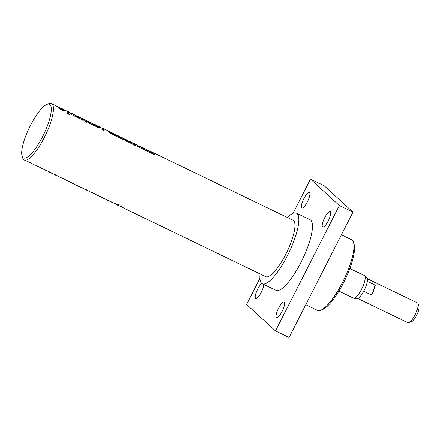 <?xml version="1.0" encoding="UTF-8"?>
<svg xmlns="http://www.w3.org/2000/svg" width="441" height="441" viewBox="0 0 441 441"><rect width="100%" height="100%" fill="white"/><g stroke="black" fill="none" stroke-linecap="round" stroke-linejoin="round"><path stroke-width="0.66" d="M284.241 302.151A8.622 2.299 115.8 0 1 282.257 311.114A8.622 2.299 115.8 0 1 276.59 317.575A8.622 2.299 115.8 0 1 278.265 308.816A8.622 2.299 115.8 0 1 284.087 302.046A8.622 2.299 115.8 0 1 284.241 302.151M263.784 284.423A8.622 2.299 115.8 0 1 260.565 293.634A8.622 2.299 115.8 0 1 255.752 298.485A8.622 2.299 115.8 0 1 256.574 291.65A8.622 2.299 115.8 0 1 261.822 283.403M330.37 211.614A8.622 2.299 115.8 0 1 328.385 220.577A8.622 2.299 115.8 0 1 322.718 227.043A8.622 2.299 115.8 0 1 324.394 218.284A8.622 2.299 115.8 0 1 330.215 211.509A8.622 2.299 115.8 0 1 330.37 211.614M309.532 192.524A8.622 2.299 115.8 0 1 307.553 201.487A8.622 2.299 115.8 0 1 301.881 207.948A8.622 2.299 115.8 0 1 303.557 199.189A8.622 2.299 115.8 0 1 309.378 192.419A8.622 2.299 115.8 0 1 309.532 192.524M339.344 205.539L352.954 212.11L324.102 185.672L310.492 179.101L339.344 205.539L275.476 330.893L246.624 304.455L259.942 278.315M352.954 212.11L289.081 337.464L275.476 330.893M293.078 213.279L310.492 179.101M260.096 273.938A39.194 10.441 -64.2 0 0 262.329 283.717L275.939 290.294A39.194 10.441 -64.2 0 0 302.388 259.54A39.194 10.441 -64.2 0 0 310.029 219.701L296.424 213.13A39.194 10.441 -64.2 0 0 287.372 217.463M341.373 234.838L351.532 239.744A39.194 10.441 115.8 0 1 353.467 242.374A39.194 10.441 115.8 0 1 343.892 279.583A39.194 10.441 115.8 0 1 320.706 310.216A39.194 10.441 115.8 0 1 317.443 310.337L305.773 304.703M31.758 163.368L24.2 160.011A31.355 8.357 -64.2 0 0 45.362 135.404A31.355 8.357 -64.2 0 0 51.476 103.536A31.355 8.357 -64.2 0 0 48.863 103.635L46.95 104.385A29.79 7.938 115.8 0 1 43.62 134.566A29.79 7.938 115.8 0 1 22.05 155.943A29.79 7.938 115.8 0 1 30.385 125.536A29.79 7.938 115.8 0 1 46.95 104.385M31.702 163.468L34.464 164.962A31.355 8.357 -64.2 0 0 34.585 165.028A31.355 8.357 -64.2 0 0 35.671 165.259L38.378 166.566A31.355 8.357 115.8 0 1 37.292 166.334A31.355 8.357 115.8 0 1 36.432 165.623M39.729 167.216L37.292 166.334M39.679 167.315L42.435 168.815A31.355 8.357 -64.2 0 0 42.562 168.875A31.355 8.357 -64.2 0 0 43.648 169.107L46.349 170.413A31.355 8.357 115.8 0 1 45.263 170.182A31.355 8.357 115.8 0 1 44.409 169.476M45.263 170.182L45.858 170.469A31.355 8.357 -64.2 0 0 46.944 170.7L49.646 172.007A31.355 8.357 115.8 0 1 48.56 171.775A31.355 8.357 115.8 0 1 47.7 171.069M48.56 171.775L49.1 172.034A31.355 8.357 -64.2 0 0 50.186 172.271L52.892 173.572A31.355 8.357 115.8 0 1 51.806 173.341A31.355 8.357 115.8 0 1 50.947 172.635M51.806 173.341L52.744 173.793A31.355 8.357 -64.2 0 0 53.83 174.03L56.536 175.331A31.355 8.357 115.8 0 1 55.45 175.099A31.355 8.357 115.8 0 1 54.59 174.393M57.848 175.97L55.45 175.099M57.793 176.069L60.555 177.563A31.355 8.357 -64.2 0 0 60.676 177.624A31.355 8.357 -64.2 0 0 61.762 177.861L64.469 179.167A31.355 8.357 115.8 0 1 63.383 178.93A31.355 8.357 115.8 0 1 62.523 178.225M63.383 178.93L64.011 179.239A31.355 8.357 -64.2 0 0 64.43 179.388L70.731 182.436A31.355 8.357 115.8 0 1 70.34 182.293L72.412 183.291A31.355 8.357 -64.2 0 0 72.649 183.39L71.337 182.706A31.355 8.357 -64.2 0 0 71.938 182.772L75.361 184.702A31.355 8.357 115.8 0 1 75.113 184.597L80.345 187.122A31.355 8.357 -64.2 0 0 81.431 187.359L84.132 188.665A31.355 8.357 115.8 0 1 83.046 188.428L83.729 188.759A31.355 8.357 -64.2 0 0 84.148 188.913L90.444 191.962A31.355 8.357 115.8 0 1 90.052 191.813A31.355 8.357 115.8 0 1 89.187 191.096M86.326 189.729L83.95 188.853M86.43 190.065L87.351 190.506A31.355 8.357 -64.2 0 0 87.765 190.661L86.844 190.214A31.355 8.357 115.8 0 1 86.43 190.065A31.355 8.357 115.8 0 1 86.221 189.95M87.765 190.661L87.555 190.292M124.952 208.4L123.05 207.661M116.385 204.53L118.563 205.583A31.355 8.357 -64.2 0 0 118.833 205.688L125.713 209.001A31.355 8.357 115.8 0 1 125.371 208.869A31.355 8.357 115.8 0 1 124.875 208.543M121.551 207.027L122.659 207.562A31.355 8.357 -64.2 0 0 123.006 207.694L121.898 207.16A31.355 8.357 115.8 0 1 121.551 207.027A31.355 8.357 115.8 0 1 121.44 206.967L121.451 206.945M123.111 207.463L122.675 207.259M119.23 204.762L116.49 204.166M114.004 203.097L113.558 203.003M118.695 204.85L118.574 205.137L116.385 204.183M116.876 204.111L116.463 204.216M90.052 191.813L90.648 192.1A31.355 8.357 -64.2 0 0 91.734 192.331L97.538 195.346A31.355 8.357 115.8 0 1 96.992 195.165L97.566 195.44A31.355 8.357 -64.2 0 0 98.652 195.672L101.353 196.978A31.355 8.357 115.8 0 1 100.267 196.747L101.204 197.199A31.355 8.357 -64.2 0 0 102.29 197.43L104.997 198.737A31.355 8.357 115.8 0 1 103.911 198.505L104.462 198.77A31.355 8.357 -64.2 0 0 105.548 199.007L108.249 200.308A31.355 8.357 115.8 0 1 107.163 200.076L107.725 200.352A31.355 8.357 -64.2 0 0 108.811 200.583L111.518 201.89A31.355 8.357 115.8 0 1 110.432 201.653L119.114 205.043A31.355 8.357 115.8 0 1 118.574 205.137M110.432 201.653A31.355 8.357 115.8 0 1 109.572 200.947M107.163 200.076A31.355 8.357 115.8 0 1 106.309 199.371M103.911 198.505A31.355 8.357 115.8 0 1 103.051 197.8M100.267 196.747A31.355 8.357 115.8 0 1 99.412 196.041M93.349 193.406L94.286 193.858A31.355 8.357 -64.2 0 0 94.71 194.012L93.773 193.56A31.355 8.357 115.8 0 1 93.349 193.406A31.355 8.357 115.8 0 1 92.494 192.7M94.71 194.012L94.462 193.665M96.992 195.165A31.355 8.357 115.8 0 1 96.11 194.426M83.046 188.428A31.355 8.357 115.8 0 1 82.191 187.723M75.113 184.597A31.355 8.357 115.8 0 1 74.259 183.897M70.34 182.293A31.355 8.357 115.8 0 1 69.469 181.576M66.613 180.209L64.237 179.333M66.718 180.545L67.633 180.986A31.355 8.357 -64.2 0 0 68.046 181.135L67.131 180.694A31.355 8.357 115.8 0 1 66.718 180.545A31.355 8.357 115.8 0 1 66.503 180.424M68.046 181.135L67.837 180.771M22.05 155.943L22.651 157.906A31.355 8.357 -64.2 0 0 24.2 160.011M125.371 208.869L265.741 276.661A31.355 8.357 -64.2 0 0 286.898 252.059A31.355 8.357 -64.2 0 0 293.011 220.186L150.921 151.566M151.246 151.952L154.433 154.708L151.252 153.17L148.959 150.976A31.355 8.357 115.8 0 1 149.604 152.377L146.903 151.07A31.355 8.357 -64.2 0 0 145.321 148.86L142.945 147.713M146.831 149.934A31.355 8.357 115.8 0 1 148.027 150.166A31.355 8.357 115.8 0 1 148.126 150.216L150.607 151.643M146.247 149.659L147.989 150.502L148.126 150.216L148.397 150.695M143.27 148.104L146.456 150.855L143.281 149.323L140.988 147.123A31.355 8.357 115.8 0 1 141.633 148.523L138.932 147.222A31.355 8.357 -64.2 0 0 137.349 145.012L136.76 144.725A31.355 8.357 115.8 0 1 138.336 146.936L135.635 145.629A31.355 8.357 -64.2 0 0 134.053 143.419L133.513 143.154A31.355 8.357 115.8 0 1 135.089 145.365L132.388 144.058A31.355 8.357 -64.2 0 0 130.806 141.853L129.869 141.396A31.355 8.357 115.8 0 1 131.451 143.606L128.744 142.3A31.355 8.357 -64.2 0 0 127.168 140.095L124.831 138.965M138.854 146.087A31.355 8.357 115.8 0 1 140.056 146.318A31.355 8.357 115.8 0 1 140.155 146.368L142.636 147.796M138.276 145.806L140.018 146.649L140.155 146.368L140.425 146.842M134.83 144.025L135.8 144.494A31.355 8.357 115.8 0 1 136.76 144.725M131.561 142.432L133.028 142.989A31.355 8.357 115.8 0 1 133.513 143.154M131.297 143.865L129.588 141.285A31.355 8.357 115.8 0 1 129.869 141.396M127.94 140.701L128.915 141.17A31.355 8.357 115.8 0 1 129.031 141.175L129.483 141.434M125.156 139.35L128.342 142.107L125.161 140.574L122.868 138.375A31.355 8.357 115.8 0 1 123.513 139.775L120.812 138.468A31.355 8.357 -64.2 0 0 119.23 136.263L118.601 135.955A31.355 8.357 115.8 0 1 119.39 136.578L115.768 134.83A31.355 8.357 115.8 0 1 116.259 135.602L117.174 136.049A31.355 8.357 -64.2 0 0 116.76 135.365L119.467 136.671A31.355 8.357 115.8 0 1 119.88 137.36L119.902 137.564M120.74 137.338A31.355 8.357 115.8 0 1 121.936 137.564A31.355 8.357 115.8 0 1 122.036 137.62L124.516 139.042M120.156 137.057L121.898 137.901L122.036 137.62L122.306 138.094M96.529 125.503L98.602 126.319A31.355 8.357 115.8 0 1 98.883 126.435A31.355 8.357 115.8 0 1 99.672 127.058L96.055 125.305A31.355 8.357 115.8 0 1 96.54 126.082L97.461 126.523A31.355 8.357 -64.2 0 0 97.048 125.845L99.749 127.151A31.355 8.357 115.8 0 1 100.168 127.84L100.184 128.039M96.055 125.305L96.392 126.352L96.943 126.776L97.461 126.523M96.899 126.12L99.605 127.427L100.019 128.105L100.168 127.84C100.388 128.392 99.434 128.171 97.307 127.173C95.223 126.132 94.06 125.327 93.828 124.753A31.355 8.357 -64.2 0 0 92.56 123.381L91.965 123.094A31.355 8.357 115.8 0 1 93.547 125.305L89.705 123.502L86.971 121.584A31.355 8.357 -64.2 0 0 85.62 120.029L85.052 119.754A31.355 8.357 115.8 0 1 86.629 121.964L83.928 120.658A31.355 8.357 -64.2 0 0 82.346 118.447L81.409 117.995A31.355 8.357 115.8 0 1 82.991 120.206L80.284 118.899A31.355 8.357 -64.2 0 0 78.707 116.689L78.151 116.418A31.355 8.357 115.8 0 1 79.733 118.629L77.026 117.323A31.355 8.357 -64.2 0 0 75.45 115.118L74.887 114.842A31.355 8.357 115.8 0 1 76.464 117.052L73.763 115.746A31.355 8.357 -64.2 0 0 72.181 113.535L70.819 113.111C71.348 112.83 71.497 113.298 71.26 114.517L71.155 114.781M93.316 123.965L94.865 124.737M59.458 107.521L64.915 110.322A31.355 8.357 115.8 0 1 65.246 110.845C65.533 111.496 64.513 111.281 62.181 110.2C59.97 109.098 58.736 108.243 58.482 107.637A31.355 8.357 -64.2 0 0 57.859 106.761L60.571 108.073A31.355 8.357 115.8 0 1 61.2 108.955L62.302 109.489A31.355 8.357 -64.2 0 0 62.005 108.988L51.476 103.536M58.306 107.323L60.434 108.348L61.685 109.655L62.302 109.489M61.988 108.966L65.279 111.099M68.895 112.179L70.781 113.21M70.692 113.398C71.21 113.117 71.348 113.574 71.106 114.776L71.26 114.517C71.095 115.211 70.384 115.2 69.116 114.478L67.23 113.569A31.355 8.357 -64.2 0 0 67.098 112.857L68.587 113.293L66.497 110.961L61.751 108.503M66.944 113.117L68.432 113.684L68.587 113.293M66.464 110.934L68.184 111.838M73.691 114.616A31.355 8.357 115.8 0 1 74.887 114.842M76.221 115.724L77.197 116.192A31.355 8.357 115.8 0 1 78.151 116.418M83.101 119.026L84.567 119.583A31.355 8.357 115.8 0 1 85.052 119.754M81.001 118.144L81.458 118.067L81.127 117.879A31.355 8.357 115.8 0 1 81.409 117.995M79.479 117.295L80.449 117.764A31.355 8.357 115.8 0 1 80.571 117.769L81.023 118.028M90.769 122.863A31.355 8.357 115.8 0 1 91.965 123.094M86.414 120.652L88.415 121.562M105.493 129.671A31.355 8.357 115.8 0 1 105.901 129.825A31.355 8.357 115.8 0 1 106.275 130.051L103.569 128.744A31.355 8.357 -64.2 0 0 103.2 128.518L102.268 128.066A31.355 8.357 115.8 0 1 103.85 130.277L101.143 128.97A31.355 8.357 -64.2 0 0 99.567 126.76L98.883 126.435M101.86 128.221L102.306 128.138L101.987 127.956A31.355 8.357 115.8 0 1 102.268 128.066M100.339 127.366L101.314 127.84A31.355 8.357 115.8 0 1 101.436 127.846L101.882 128.099M109.655 131.98L109.765 131.743A31.355 8.357 115.8 0 1 110.206 131.898A31.355 8.357 115.8 0 1 111.38 133.099L113.078 134.136A31.355 8.357 115.8 0 1 113.343 134.863L111.634 134.036C109.6 133.061 108.613 132.317 108.679 131.798A31.355 8.357 -64.2 0 0 107.499 130.597L105.901 129.825M109.004 131.672A31.355 8.357 115.8 0 1 109.247 131.672L109.699 131.887M116.242 135.029L118.32 135.845A31.355 8.357 115.8 0 1 118.601 135.955M115.768 134.83L116.11 135.872L116.661 136.297L117.174 136.049M116.617 135.641L119.318 136.947L119.731 137.631L119.88 137.36C120.106 137.917 119.153 137.691 117.019 136.693C114.936 135.657 113.778 134.847 113.541 134.273A31.355 8.357 -64.2 0 0 112.273 132.901L110.206 131.898M113.034 133.485L114.583 134.257M150.673 151.511L150.535 151.792L153.738 154.372M147.989 150.502L148.314 150.883M148.959 150.976L149.455 152.636M142.702 147.663L142.559 147.939L145.762 150.519M140.018 146.649L140.343 147.035M140.988 147.123L141.478 148.788M134.979 144.213L136.622 145.006L138.055 146.798M132.901 143.27L134.94 145.629M124.583 138.909L124.445 139.191L127.647 141.77M121.898 137.901L122.223 138.281M122.868 138.375L123.364 140.034M93.486 124.175L95.129 124.968A31.041 8.269 115.8 0 1 95.532 125.216L95.984 125.437M96.513 125.531L96.59 125.382A31.355 8.357 -64.2 0 0 96.182 125.128L95.262 124.687A31.355 8.357 115.8 0 1 95.669 124.941L96.59 125.382M95.532 125.216L95.669 124.941M94.859 124.842L95.289 124.753L94.986 124.571A31.355 8.357 115.8 0 1 95.262 124.687M96.943 126.776L97.312 126.793L96.943 126.776M99.605 127.427L99.749 127.151M62.153 109.759L61.685 109.655L62.269 109.55M60.434 108.348L60.571 108.073M67.038 111.402L68.779 112.405L68.923 112.13M73.107 114.335L74.749 115.129L76.183 116.92M78.013 116.705L79.452 118.497M84.435 119.869L86.475 122.223M80.995 118.166L82.836 120.465M86.546 120.823L88.189 121.617A31.041 8.269 115.8 0 1 89.462 123.011L90.504 123.276M87.913 121.484L88.36 121.407L88.04 121.22A31.355 8.357 115.8 0 1 88.327 121.336A31.355 8.357 115.8 0 1 89.611 122.747L90.399 123.469M90.548 123.199L90.162 123.155L90.548 123.199A31.355 8.357 -64.2 0 0 89.264 121.788L88.327 121.336M90.19 122.581L91.833 123.375L93.266 125.167M101.854 128.237L103.696 130.536M109.633 132.024L112.929 134.4L113.188 135.122M113.199 133.695L114.842 134.488A31.041 8.269 115.8 0 1 115.244 134.742L115.702 134.957M116.231 135.051L116.303 134.902A31.355 8.357 -64.2 0 0 115.895 134.648L114.98 134.207A31.355 8.357 115.8 0 1 115.388 134.461L116.303 134.902M115.244 134.742L115.388 134.461M114.577 134.362L115.002 134.273L114.704 134.097A31.355 8.357 115.8 0 1 114.98 134.207M116.661 136.297L117.025 136.313L116.661 136.297M119.318 136.947L119.467 136.671M320.706 310.216L322.619 309.466A37.628 10.027 -64.2 0 0 344.879 280.057A37.628 10.027 -64.2 0 0 354.073 244.342L353.467 242.374M262.329 283.717A39.194 10.441 -64.2 0 0 288.778 252.969A39.194 10.441 -64.2 0 0 296.424 213.13M408.873 322.68L411.74 321.555A8.622 2.299 -64.2 0 0 418.189 311.567A8.622 2.299 -64.2 0 0 418.95 306.627L418.046 303.684A10.975 2.922 115.8 0 1 417.081 309.968A10.975 2.922 115.8 0 1 408.873 322.68A10.975 2.922 115.8 0 1 407.958 322.713L357.905 298.54M367.452 278.773L417.506 302.945A10.975 2.922 115.8 0 1 418.046 303.684M367.353 281.314L375.252 285.129A10.975 2.922 115.8 0 1 371.631 295.101L363.643 291.247M349.812 268.514L364.437 275.575A12.541 3.341 115.8 0 1 364.646 275.713A12.541 3.341 115.8 0 1 361.989 288.326A12.541 3.341 115.8 0 1 353.765 298.243A12.541 3.341 115.8 0 1 353.528 298.166L338.903 291.104M353.765 298.243L356.835 298.794A11.703 3.12 -64.2 0 0 364.509 289.539A11.703 3.12 -64.2 0 0 366.989 277.775L364.646 275.713M375.252 285.129L371.631 295.101M64.766 110.597L64.915 110.322M87.941 190.38L87.809 190.661M121.534 206.658L121.396 206.939M123.166 207.413L123.033 207.694M116.523 204.249L114.208 203.13M94.881 193.731L94.749 194.018M68.223 180.86L68.09 181.141M68.664 111.838L67.738 111.391M150.557 151.737L148.033 150.519M142.586 147.889L140.062 146.666M133.375 143.441L131.732 142.647M129.731 141.682L128.088 140.888M129.422 141.561L129.555 141.28M124.467 139.136L121.942 137.917M94.815 124.847L94.947 124.566M71.04 113.337L68.846 112.273M78.018 116.705L76.376 115.911M84.915 120.035L83.272 119.241M81.271 118.276L79.628 117.482M80.962 118.155L81.094 117.874M87.869 121.496L88.002 121.214M102.136 128.353L100.493 127.559M101.821 128.232L101.954 127.951M110.068 132.184L108.425 131.39M114.528 134.373L114.66 134.086"/></g></svg>
